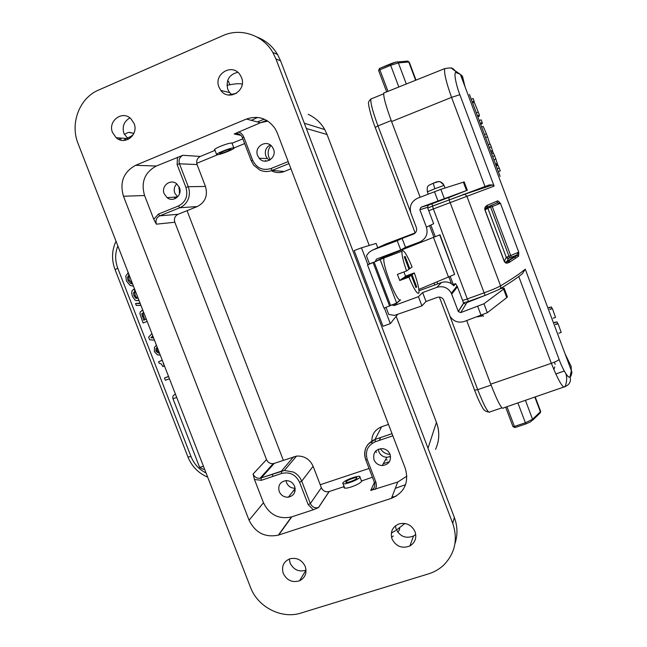 <?xml version="1.0" encoding="UTF-8"?>
<svg xmlns="http://www.w3.org/2000/svg" width="647" height="647" viewBox="0 0 647 647"><rect width="100%" height="100%" fill="white"/><g stroke="black" fill="none" stroke-linecap="round" stroke-linejoin="round"><path stroke-width="0.97" d="M448.581 197.521L429.891 204.598L420.971 207.25L466.527 190.541L448.63 197.667M468.396 192.927L485.015 186.554L451.557 97.365C446.115 82.08 443.85 72.48 444.764 68.582L383.76 93.039C383.347 96.775 385.952 106.278 391.581 121.563L451.557 97.365L459.847 94.705L494.106 186.093L492.521 184.969L489.326 184.913L427.691 207.946M465.023 86.747L462.484 76.281L460.373 74.34L456.111 72.601C453.426 71.461 455.892 84.595 459.847 94.705M463.212 194.367L464.675 194.246L466.859 196.178L500.576 285.845C512.141 278.93 520.366 273.366 525.243 269.152L559.097 359.457C562.898 369.882 569.012 379.951 570.023 376.57L571.358 370.618L571.099 366.275L565.146 354.03M484.999 209.79L487.765 205.075C485.21 206.385 484.279 208.035 484.967 210.04L504.256 261.404C505.622 263.224 505.994 263.75 509.278 262.383L507.976 261.259M486.932 207.234L496.856 202.972L497.818 200.813L500.438 203.312L518.74 252.128L518.587 256.212L517.6 255.29L516.443 255.201L507.086 261.315L507.927 261.251C507.046 262.504 505.849 262.536 504.337 261.348C504.765 262.326 505.679 262.318 507.086 261.315L508.437 258.315L516.686 255.064L517.624 255.225L507.927 261.251M500.139 176.429L469.439 94.446M490.725 384.156C497.85 402.321 502.129 410.222 503.568 407.877L565.171 386.55C563.238 389.065 558.628 381.318 551.333 363.315L490.725 384.156L466.73 320.597M420.154 197.238L391.581 121.563M384.569 92.586L383.76 93.039M525.243 269.152L522.558 273.535C517.746 277.563 510.216 282.69 499.969 288.918M367.52 264.906L384.083 257.894C381.56 262.706 395.835 300.232 400.081 300.038L396.651 303.055L383.97 308.15L367.52 264.906L369.477 263.839L366.493 255.986L367.092 254.837L369.105 252.322L372.316 250.187L397.226 240.724L400.728 249.968L376.4 259.132L375.284 261.647L385.03 256.455L439.968 234.804L392.414 253.616L386.744 256.455M375.284 261.647L369.477 263.839M376.117 243.401L377.759 247.72L376.109 243.409L361.479 247.809L367.9 264.696M384.367 308.004L390.303 323.629L397.331 314.822M386.033 307.39L388.693 314.385L394.387 315.421L421.917 305.885L418.431 296.682L394.055 305.602L400.339 300.054M385.03 256.455L387.593 254.918M372.915 249.944L385.442 244.186L415.301 232.863M390.303 323.629L382.992 326.274L354.184 250.583L361.479 247.809M415.746 534.487L413.522 536.039C405.879 538.878 400.089 536.614 396.15 529.246L395.398 525.865M306.039 570.153L305.982 570.177C298.922 572.239 293.625 569.861 290.091 563.044L289.298 558.984M128.413 139.259L123.949 133.573C121.951 126.586 123.949 121.369 129.942 117.932M232.095 94.963L229.588 92.553L227.793 89.359C225.754 80.236 229.078 74.551 237.781 72.302M454.922 543.787C457.809 535.109 457.615 526.318 454.34 517.422L280.588 60.842L277.523 54.445C272.557 46.196 265.723 40.397 257.005 37.057M275.954 58.966L452.738 523.35C458.011 539.177 455.156 552.934 444.174 564.629C439.75 568.915 434.541 571.997 428.549 573.857L301.065 613.024C281.68 619.414 257.741 607.129 250.478 587.298L78.093 143.634C69.803 123.488 79.403 97.988 98.603 90.054L222.843 35.642C240.514 27.538 262.933 34.978 272.832 52.456L275.954 58.966L280.588 60.842M241.509 77.543L240.037 74.753C232.37 62.702 213.259 74.065 218.993 87.167L220.837 90.451C228.755 101.749 247.081 90.402 241.509 77.543M415.042 531.688C411.702 524.976 406.421 522.355 399.207 523.844C392.454 526.731 390.06 531.777 392.033 538.975C396.077 546.545 402.022 548.874 409.866 545.979C415.172 542.631 416.894 537.867 415.042 531.688M305.238 566.481C301.947 559.914 296.852 557.342 289.937 558.765C283.523 561.556 281.299 566.448 283.265 573.444C286.888 580.44 292.323 582.89 299.561 580.788C305.247 577.739 307.139 572.975 305.238 566.481M249.071 520.212L123.464 196.243C119.477 182.26 123.537 171.948 135.66 165.309L246.394 119.056C258.153 115.142 267.737 118.352 275.169 128.672L277.248 132.894L405.329 468.533C409.147 482.63 404.529 492.561 391.459 498.327L278.339 535.142C265.076 537.786 255.322 532.813 249.071 520.212L263.475 502.776L254.457 479.459L253.074 474.057C254.497 477.082 256.819 478.497 260.045 478.287L284.381 470.482L293.374 472.043C297.296 474.049 300.079 477.09 301.728 481.158L313.124 466.285L321.365 487.701C323.007 491 325.57 492.294 329.08 491.574L318.413 507.62C314.749 508.364 312.064 507.005 310.358 503.552L301.728 481.158L299.561 482.266L308.198 504.692L313.302 509.771L291.433 516.953C278.752 519.533 269.435 514.81 263.475 502.776M134.05 123.44L130.848 118.692C122.226 109.941 107.515 121.224 112.562 132.619L116.169 137.714C124.855 145.834 138.968 134.649 134.05 123.44M197.254 206.555C205.277 202.317 208.019 195.612 205.463 186.441L188.269 186.708C189.814 190.922 189.781 195.079 188.188 199.187C186.465 203.239 183.651 206.094 179.745 207.752L197.254 206.555L178.054 214.294L159.736 215.839C156.428 217.602 155.312 220.384 156.388 224.169L153.776 219.293L144.572 195.515C140.779 182.187 144.693 172.353 156.307 166.028L182.883 155.304C179.526 157.132 178.386 159.963 179.462 163.804L177.108 164.508L177.488 157.229M254.457 479.459L261.339 480.325L261.105 478.052L274.223 463.389L273.18 463.64C270.098 463.842 267.874 462.5 266.515 459.605L174.827 222.253C173.808 218.629 174.884 215.977 178.054 214.294M406.89 476.152L397.727 482.047L370.739 490.434C374.168 488.922 375.422 486.301 374.5 482.573M372.421 477.219L361.908 480.867C360.921 482.719 357.395 484.749 351.337 486.94C346.582 488.412 344.123 488.566 343.978 487.401L344.228 486.868M344.131 486.593L329.186 491.542L318.526 507.588L313.302 509.771M241.711 136.315L241.549 136.08C239.519 133.694 237.061 132.999 234.174 133.986L260.458 122.744L267.834 121.094M214.958 150.193L214.456 150.096C213.931 149.506 215.977 148.212 220.603 146.23C226.668 143.844 230.615 142.793 232.435 143.06L242.86 138.854M205.463 186.441L197.06 164.556C196.033 160.885 197.133 158.175 200.352 156.437L215.03 150.363M153.776 219.293L158.386 214.108L178.418 205.997C185.786 202.082 188.293 195.904 185.932 187.444L177.108 164.508M179.413 187.573L176.752 183.885C170.549 178.337 160.796 186.085 164.201 193.793L167.112 197.675C173.339 202.859 182.745 195.176 179.413 187.573M179.583 193.663L179.106 186.862M272.185 474.283L272.994 476.378M283.337 460.284L187.056 210.663M274.223 463.389L296.528 456.095C304.236 455.69 309.767 459.087 313.124 466.285M294.636 486.326C292.921 482.573 290.05 480.664 286.023 480.608C280.062 481.805 277.789 485.436 279.197 491.502C281.049 495.473 284.106 497.365 288.376 497.171C293.956 495.723 296.043 492.108 294.636 486.326M295.129 488.234C291.126 488.267 288.263 486.423 286.556 482.694L286.039 480.608M293.447 490.774L295.089 490.838M389.502 461.643L383.267 463.721M369.065 468.452L320.225 484.732M361.228 480.309L361.908 480.705M436.393 422.281L436.434 422.354C439.774 431.63 439.483 440.623 435.552 449.35M244.663 143.561L233.923 147.993M217.651 154.706L196.72 163.335M178.871 188.14L179.931 192.183M308.207 114.349C315.315 117.608 320.831 122.679 324.762 129.562L327.075 134.511L324.762 129.562L304.333 123.237M228.464 94.988L236.349 93.362M129.99 138.288L129.635 137.334L131.576 135.894L131.842 136.598M130.702 136.517L126.998 138.126M123.512 140.439L126.173 138.539M242.253 84.159C239.778 83.293 234.683 83.689 226.96 85.339M133.339 134.471L131.576 135.894M120.827 140.116L121.046 138.07M169.457 378.77L165.349 380.258L164.492 378.042L168.535 376.408M163.101 362.417L164.12 366.145L162.898 366.59L161.273 363.913L159.227 363.323L158.604 361.713L162.26 360.242M147.176 321.422L143.084 322.982L139.881 313.625L140.375 311.7L142.866 310.325M140.043 303.079L135.53 303.54L140.197 303.467M137.641 298.097L136.638 297.628L135.191 295.42L134.705 292.581L135.433 291.215M132.384 283.362L129.198 280.014L128.745 277.013L129.319 275.468M175.474 394.249L173.825 395.074M204.501 468.962L203.959 469.212M391.322 533.144L395.576 530.597M396.482 530.022L404.933 523.463M391.904 497.171L396.199 496.16M395.309 488.315L405.588 484.684M359.829 477.251C358.446 480.09 341.778 485.889 342.813 483.18L342.967 482.856C344.519 479.977 360.889 474.3 359.95 476.968L359.829 477.251M345.975 481.853L345.886 482.055C345.223 483.794 355.89 480.09 356.796 478.262L356.877 478.068C357.492 476.354 346.954 480.017 345.975 481.853M391.5 537.18L393.303 535.983M397.792 532.23L399.474 529.82L399.571 527.912M164.492 378.042L168.592 376.554M158.604 361.713L162.3 360.347M160.27 355.138L157.367 354.839L154.398 351.653L154.487 347.302L156.42 345.223M157.229 347.302L156.089 348.409L155.846 351.111L158.329 353.084L159.469 353.06M159.259 352.518L157.011 350.593L157.391 347.714M154.471 340.201L149.611 339.764L148.6 337.16L151.924 333.642M152.781 335.858L150.872 337.791L153.606 337.977M153.379 337.386L150.872 337.791M152.053 337.297L152.975 336.359M147.168 321.422L143.084 322.982M146.311 319.197L143.731 320.184L141.758 313.803L143.715 312.517M144.928 319.723L143.391 315.76L142.963 313.374L143.497 312.501M140.941 305.376L136.274 305.449L135.53 303.54M138.911 300.168L136.428 300.709L135.037 300.079L132.441 296.35L131.673 293.212L132.085 290.689L134.479 288.748M134.01 288.894L134.875 291.126L135.344 290.98M134.875 291.126L133.484 292.97L133.961 295.808L136.282 298.469L137.932 297.636M133.484 286.192L130.193 285.529L126.448 280.944L125.793 276.002L128.26 272.751M127.888 272.856L129.125 274.983M128.753 275.088L127.508 277.361L127.96 280.369L130.637 283.523L132.603 283.928M257.668 117.43L251.287 120.342M261.55 122.323L266.645 120.366M264.243 119.161L257.393 121.943M228.892 82.42L228.456 81.263L227.518 80.899M372.017 443.421C371.111 435.439 374.322 429.875 381.665 426.729L388.491 424.408M390.084 454.396C385.871 454.178 382.644 452.261 380.396 448.646M379.328 440.389L380.654 437.509M374.443 482.403L375.956 482.338L367.245 459.572C364.94 451.21 367.666 445.257 375.422 441.707L375.009 439.442L368.03 444.279L366.048 447.489C364.318 451.452 364.221 455.512 365.741 459.693M375.956 482.338L376.489 485.954L375.422 489.375M390.076 454.38C388.71 451.177 386.308 449.261 382.878 448.646C375.656 448.969 372.696 452.674 374.006 459.758C375.592 463.341 378.333 465.274 382.223 465.573C388.823 464.659 391.443 460.931 390.076 454.38M390.602 456.507L386.866 457.308C383.073 457.025 380.404 455.148 378.867 451.663L378.333 449.236M385.45 459.831L387.141 459.96M375.875 450.862L376.368 452.504M232.524 143.124L232.176 143.61M216.988 154.746L216.688 154.698C214.383 154.172 230.939 147.5 233.583 147.896L233.842 147.945C236.042 148.511 219.794 155.054 216.988 154.746M230.607 149.125C228.884 148.883 218.298 153.145 219.762 153.493L219.948 153.525C221.735 153.727 232.192 149.514 230.769 149.158L230.607 149.125M290.948 168.802L284.227 171.512L272.161 170.396C268.036 171.973 263.952 171.884 259.892 170.121L253.826 165.317L251.327 160.949L252.645 160.213C256.584 168.155 262.698 170.929 270.996 168.527L288.19 161.572M271.352 170.695C275.476 172.886 279.722 173.178 284.09 171.568L284.227 171.512M270.244 159.785L268.869 157.229C267.421 152.91 268.125 149.02 270.988 145.543M242.463 137.722L243.733 136.954L242.698 135.005L240.846 133.096L238.508 131.867M273.487 149.117L272.144 146.748C266.499 138.919 253.761 146.748 257.643 155.603L259.221 158.256C265.003 165.648 277.28 157.828 273.487 149.117M269.403 160.278L267.365 158.564L265.828 155.984C264.453 151.091 265.909 147.411 270.203 144.944M265.448 160.456L266.16 161.192M174.197 197.149L175.474 198.492M167.112 197.675L177.642 196.89L174.803 193.121C173.631 189.587 174.269 186.506 176.728 183.869M389.631 306.08L373.173 262.779M390.545 305.287L374.184 262.237M396.651 303.055L380.274 259.94M403.946 271.942L405.523 276.18L414.331 272.913C417.816 282.957 419.345 289.573 418.908 292.767L418.625 293.326C416.87 293.803 413.635 288.392 408.904 277.11L399.749 280.499L397.42 274.368L406.575 270.964C403.073 260.798 401.552 254.198 402.038 251.165L384.067 257.927L384.666 257.239M400.081 300.038L400.687 299.901M402.038 251.165L402.426 250.559C404.351 250.615 407.578 256.099 412.099 267.009L409.786 268.667L405.119 256.366L404.31 256.859L408.993 269.225L406.575 270.964M418.868 289.427L454.631 274.417L439.75 234.966M454.631 274.417L439.968 234.804M464.198 181.928L440.85 189.345L417.566 198.241C411.298 201.411 409.082 206.393 410.91 213.178L416.344 227.55C417.153 230.558 416.167 232.758 413.393 234.141L402.119 238.411L405.507 247.356L400.728 249.968M397.226 240.724L402.119 238.411M420.971 207.25L419.854 209.741L426.43 227.146C428.241 233.931 426.025 238.88 419.757 241.986L405.507 247.356M426.43 227.146L433.644 223.725L427.465 207.347L428.516 205.01M484.91 295.493L466.867 302.594L465.921 304.139L463.664 303.233L457.445 286.783L455.593 283.629L453.798 285.837C450.352 282.165 446.236 281.065 441.456 282.537L419.005 290.77M391.758 304.85L394.055 305.602M418.431 296.682L422.628 292.573L436.911 287.341C443.195 285.634 448.007 287.6 451.347 293.228L458.351 311.619L460.753 312.59L465.921 304.139M500.325 288.699C503.131 288.061 504.458 288.012 504.312 288.546L483.956 303.758L460.753 312.59M422.628 292.573L426.009 301.478L437.307 297.361C439.968 296.625 442.055 297.41 443.575 299.731L450.061 316.318C453.498 321.413 458.189 323.152 464.125 321.527L487.32 312.703L506.771 297.62L507.288 296.569M452.682 284.688L455.593 283.629M426.009 301.478L421.917 305.885M468.654 301.955L468.46 301.429M414.331 272.913L412.058 274.668L416.708 286.953L415.964 287.616L411.282 275.266L408.904 277.11M411.282 275.266L402.28 278.606L399.749 280.499M403.202 278.259L405.523 276.18M403.105 277.992L412.058 274.668M416.708 286.953L415.714 286.953M408.904 268.99L409.786 268.667M404.367 257.013L405.119 256.366M553.848 369.639L554.738 366.865M496.856 202.972L500.438 203.312L492.294 206.49L510.693 255.533L518.74 252.128L516.694 255.064L511.227 257.223M555.627 324.576L558.078 323.718L555.482 324.228M557.609 323.484L557.01 321.899L554.592 322.748M554.35 322.441L557.01 321.899M561.192 332.445L558.078 323.718M549.95 309.42L552.401 308.554L549.821 309.112M551.94 308.36L551.414 306.945L548.996 307.802M548.769 307.535L551.414 306.945M555.563 317.418L552.401 308.554M497.268 168.794L499.225 168.042L500.285 170.865L498.327 171.625M488.283 144.799L490.232 144.03L491.275 146.812L489.318 147.581M492.666 156.501L494.623 155.741L492.755 151.73L491.113 152.369L492.747 151.713L491.275 146.812M493.912 159.833L495.869 159.073L494.623 155.741M495.489 164.039L497.236 163.368L495.869 159.073M495.861 165.034L497.494 164.395L497.236 163.368M499.225 168.042L497.494 164.395M489.933 144.152L487.531 136.816L485.573 137.585M481.611 126.99L483.147 126.383L486.415 133.832L484.457 134.6M487.531 136.816L486.415 133.832M480.624 124.353L482.161 123.747L482.209 122.598L480.252 123.367M479.217 120.601L481.166 119.824L482.209 122.598M477.818 116.856L479.354 116.242L479.354 114.972L477.397 115.748M471.226 99.258L473.175 98.473L474.291 102.283L472.609 102.954M472.221 101.919L474.17 101.134M476.338 112.91L478.287 112.133L474.291 102.283M479.354 114.972L478.287 112.133M444.028 185.422L444.012 185.398C442.402 182.147 439.855 181.014 436.353 181.985L433.199 183.238L434.792 188.77L427.36 191.835L428.225 194.124M434.792 188.77L444.012 185.398L444.99 188.01M462.621 300.483L467.304 298.93L433.361 208.949L494.106 186.093M487.765 205.075L497.818 200.813M518.587 256.212L509.278 262.383M461.133 76.37L463.325 79.476M512.966 426.575L505.639 407.157L512.966 426.583L514.414 426.438L506.965 406.696M378.624 70.555L386.534 91.518L378.624 70.555L379.862 69.811L379.49 68.469L395.891 62.12M525.914 423.922L515.012 427.546L514.414 426.438L525.38 422.79L517.891 402.919M525.962 423.906L525.38 422.79L532.562 419.272L530.993 421.642L525.962 423.906M532.586 420.267L539.566 413.554L540.358 411.783L532.562 419.272L525.421 400.315M540.577 411.185L540.358 411.783L534.818 397.056M570.031 376.554C571.277 381.253 569.659 384.585 565.171 386.55C566.974 381.358 567.152 376.975 565.704 373.408M555.757 373.998L564.289 371.014M559.097 359.457C558.183 360.5 555.595 361.786 551.333 363.315L518.773 276.512M463.503 302.836L468.525 301.405M485.064 295.436L468.574 301.389L467.304 298.93L483.883 292.937C491.728 290.058 497.292 287.697 500.576 285.845C501.053 287.591 500.519 288.813 498.991 289.5L485.113 295.42L449.067 199.721M454.21 290.964L453.854 290.026M451.493 283.766L448.986 277.134M433.911 237.198L429.551 225.666M455.229 289.646L454.881 288.716M453.272 284.47L450.296 276.584M435.156 236.47L430.845 225.051M306.338 128.502L327.067 134.503L369.227 245.48M428.007 448.234L436.434 422.37L396.142 316.318M452.738 523.35L454.34 517.422M144.572 195.515L123.464 196.243M156.388 224.169L174.827 222.253M266.515 459.605L253.074 474.057M278.695 535.029L291.781 516.84M374.403 482.403L370.739 490.434M391.459 498.327L397.727 482.047M246.394 119.056L260.458 122.744M156.307 166.028L135.66 165.309M234.174 133.986L240.902 135.352M200.352 156.437L182.883 155.304M178.426 205.989L179.745 207.752L159.736 215.839L158.386 214.108M197.06 164.556L179.462 163.804L188.269 186.708L185.932 187.444M179.235 192.66L179.866 192.563M293.657 456.758L281.388 471.162L284.381 470.482M261.339 480.325L281.639 473.45L281.372 471.186L260.045 478.287L273.196 463.632M281.639 473.45C289.727 471.614 295.695 474.55 299.561 482.266M321.365 487.701L310.358 503.552L308.198 504.692M327.083 134.56L369.235 245.472M128.996 132.473L133.104 133.201M124.224 134.228C129.473 132.619 126.238 131.535 133.136 133.225L133.703 133.759M117.778 268.254L115.061 269.589L187.97 457.033L191.002 456.564L117.778 268.254C114.956 260.644 114.98 253.212 117.851 245.949M206.061 472.973C199.041 469.455 194.027 463.98 191.002 456.564M155.846 351.111L157.011 350.593M156.089 348.409L157.261 347.892M141.895 310.439L142.785 310.123M143.391 315.76L142.186 316.205M142.963 313.374L141.758 313.803M138.223 300.54L138.968 300.297M133.484 292.97L134.705 292.581M133.961 295.808L135.191 295.42M135.417 298.024L136.638 297.628M127.508 277.361L128.745 277.013M127.96 280.369L129.198 280.014M130.637 283.523L131.867 283.16M175.483 394.274C173.226 394.993 172.385 396.465 172.959 398.706L176.736 397.501M172.984 398.762L199.632 467.328L203.473 466.309M367.245 459.572L365.725 459.734C363.104 450.263 366.202 443.494 375.009 439.442L381.665 426.729M392.025 433.676L375.009 439.442L392.017 433.66M375.422 441.707L392.842 435.811M243.733 136.954L252.637 160.197M288.966 163.61L272.161 170.396L270.98 168.535M448.573 277.296L433.555 237.53M427.732 208.059L432.568 206.102L433.361 208.949L428.743 210.728M492.521 184.969L464.675 194.246L432.6 206.037M413.393 234.141L414.169 233.769M437.882 200.756L434.477 191.714M427.465 207.347L419.854 209.741M466.527 190.541L463.349 182.098M444.246 198.362L440.85 189.345M436.911 287.341L441.456 282.537M481.125 315.461L477.745 306.484M463.592 303.071L458.27 311.45M457.445 286.783L451.735 294.15M483.495 316.31L482.5 314.952M487.32 312.703L483.956 303.758M506.771 297.62L503.625 289.241M409.268 62.152L408.767 61.991L415.633 80.26M396.514 62.015L407.877 61.093L408.767 61.991L398.366 62.905L406.308 83.997M397.46 61.983L398.366 62.905L390.667 65.315L390.278 63.972C393.983 62.508 396.376 61.845 397.46 61.983M416.021 80.107L409.227 62.039L407.173 61.15M378.616 70.515L379.49 68.469L378.616 70.515M387.99 91.34L379.862 69.811L390.667 65.315L398.835 86.997M456.111 72.593L455.221 70.846C450.482 68.525 453.895 67.126 444.764 68.582M455.173 70.782L453.248 68.849L451.194 67.83M371.888 98.619L370.893 99.031C370.343 102.614 372.712 111.575 377.985 125.922L391.209 120.568M449.762 315.768L477.704 389.664L491.081 385.094M415.123 232.928L375.203 127.386L377.985 125.922L410.546 212.038M421.545 241.129L421.86 241.954M437.008 282.019L437.72 283.904M439.378 297.07L474.583 390.149L477.704 389.664C484.417 406.704 488.566 414.088 490.135 411.824L501.91 407.853M370.982 98.991L371.742 98.562M480.826 188.609L479.532 188.77M489.043 206.344L489.496 207.55M509.189 260.021L509.925 261.978M508.437 258.315L506.261 257.336L504.256 261.404M484.991 209.741L487.757 207.978L506.269 257.328L487.83 208.221L485.056 210L504.337 261.348L484.967 210.04M491.752 205.188L492.294 206.49L490.612 207.129L490.102 205.892M509.537 257.813C508.445 258.8 507.353 258.638 506.269 257.328L510.693 255.533L511.227 257.199L509.537 257.813L490.612 207.129L487.83 208.221L487.935 206.814M518.894 253.996L518.223 253.389M499.29 202.891L499.387 201.953M490.685 151.212L492.448 150.525M491.639 153.776L493.467 153.064M496.16 165.834L497.915 165.155M431.889 203.829L432.722 206.037M444.012 185.398C441.1 182.025 439.062 180.845 437.898 181.831L433.207 183.214C428.096 186.021 426.761 184.84 427.352 191.803M448.573 197.505L449.374 199.656M455.213 70.846L460.373 74.34L571.358 370.618C572.83 372.486 570.492 377.783 569.797 376.918M512.99 426.64L514.947 427.562M535.206 396.926L540.633 411.346L540.342 412.867M272.832 52.456L277.523 54.445M220.837 90.451L229.588 92.553M409.866 545.979L413.522 536.039M299.561 580.788L305.982 570.177M278.347 535.134L291.441 516.953M284.373 470.49L296.504 456.111M288.376 497.171L295.178 488.59M396.15 316.31L436.434 422.354C438.844 428.824 439.37 435.358 438.027 441.974M133.136 133.225L133.913 133.29M120.237 138.005L119.04 139.501M344.714 488.121L342.983 483.616M361.649 481.4L359.95 476.968M399.393 528.041L399.717 528.89M207.679 477.146C198.492 473.216 191.941 466.568 188.034 457.203M115.029 269.516C111.413 259.73 111.745 250.308 116.023 241.25M158.329 353.084L159.299 352.639M136.282 298.469L137.496 298.073M131.47 283.815L132.449 283.523M199.68 467.441L203.49 469.326M228.456 81.263L229.79 84.757M374.427 482.452L365.757 459.823M370.755 490.426C374.192 488.938 375.43 486.309 374.459 482.549M382.223 465.573L386.866 457.308M214.65 149.368L216.591 154.431M231.933 142.963L233.842 147.945M241.549 136.08L242.399 137.657M251.311 160.901L242.423 137.714M259.221 158.256L267.365 158.564M343.969 487.385L344.172 487.911M116.169 137.714L127.467 138.539M454.615 274.441L439.725 234.982M467.336 190.275L464.174 181.864M392.349 304.632L391.896 305.028M458.351 311.619L463.664 303.233M468.679 301.348L468.873 301.874M482.945 315.793L477.138 316.884M457.073 285.917L451.347 293.228M507.426 296.941L504.288 288.594M567.831 376.214L568.875 377.055M564.273 370.99L555.741 373.966M379.49 68.469L390.278 63.972M375.187 127.33C370.246 114.786 368.208 103.447 368.677 104.272C367.973 102.913 368.709 101.167 370.893 99.031L383.663 93.783M434.808 284.971L434.129 283.192M418.965 243.086L418.698 242.382M488.606 412.026C485.654 411.613 483.56 410.044 482.347 407.335C480.066 403.445 477.486 397.751 474.615 390.246M554.398 362.15L555.199 364.301M514.729 256.398L515.481 258.388M561.167 332.396L558.733 333.245M555.53 317.362L553.104 318.211"/></g></svg>
